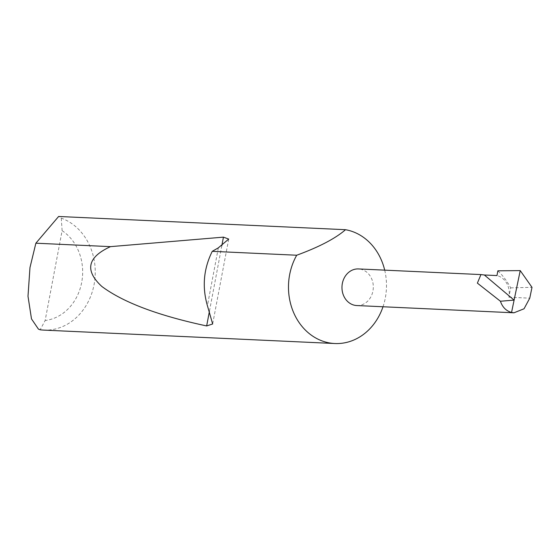 <?xml version="1.0" encoding="UTF-8"?>
<svg xmlns="http://www.w3.org/2000/svg" width="560" height="560" viewBox="0 0 560 560"><rect width="100%" height="100%" fill="white"/><g stroke="black" fill="none" stroke-linecap="round" stroke-linejoin="round"><path stroke-width="0.42" stroke-dasharray="2.8 2.1" d="M356.797 305.55A18.326 15.68 92.6 0 0 373.177 289.464A18.326 15.68 92.6 0 0 361.032 269.297A18.326 15.68 92.6 0 0 358.484 268.933M43.61 330.099A57.274 48.993 92.6 0 0 94.444 282.471A57.274 48.993 92.6 0 0 61.264 218.134L58.625 216.475M383.005 306.761A57.274 48.993 92.6 0 0 384.699 270.144M497.868 270.816A70.644 60.431 -87.4 0 1 510.664 287.854L508.893 297.213A18.326 15.68 92.6 0 0 496.972 275.569M61.264 218.134L62.111 230.685L45.143 320.509L40.166 329.798M62.111 230.685A48.111 41.153 -87.4 0 1 81.697 282.387A48.111 41.153 -87.4 0 1 45.143 320.509M510.664 287.854L532 287.336M508.893 297.213L529.753 298.179M218.344 247.835L207.41 305.683M221.816 245.707L209.384 311.507M228.704 239.078L212.66 323.981"/><path stroke-width="0.84" d="M480.949 274.582L358.484 268.933A18.326 15.68 92.6 0 0 342.104 285.026A18.326 15.68 92.6 0 0 354.249 305.186A18.326 15.68 92.6 0 0 356.797 305.55L513.961 312.802L524.041 308.777L529.753 298.179L532 287.336L520.233 270.606L511.546 312.445C506.163 310.933 502.453 307.202 500.423 301.238L477.379 283.122L480.949 274.582L484.358 274.988L514.108 300.111L500.423 301.238M384.699 270.144A57.274 48.993 92.6 0 0 348.082 230.237A57.274 48.993 92.6 0 0 345.52 229.705C335.384 238.504 319.116 247.016 296.716 255.227A57.274 48.993 92.6 0 0 326.893 342.391A57.274 48.993 92.6 0 0 334.852 343.525A57.274 48.993 92.6 0 0 383.005 306.761M345.52 229.705L58.625 216.475L35.875 243.201L29.974 267.582L28 296.261L31.493 318.899L38.416 329.091L40.166 329.798A57.274 48.993 92.6 0 0 43.61 330.099L334.852 343.525M212.261 251.335C203.602 268.779 201.985 286.895 207.41 305.683L212.66 323.981L206.661 325.941C158.2 315.588 123.27 302.435 101.85 286.468C84.525 270.487 87.402 257.215 110.481 246.645L223.44 237.139L228.704 239.078L218.344 247.835L212.261 251.335L296.716 255.227M35.875 243.201L110.481 246.645M520.233 270.606L497.868 270.816L496.972 275.569L484.358 274.988M511.546 312.445L513.961 312.802M223.44 237.139L221.816 245.707M209.384 311.507L206.661 325.941"/></g></svg>
